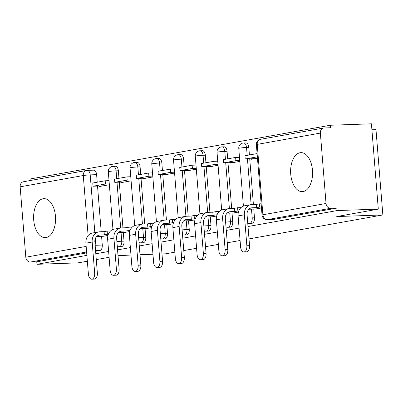 <?xml version="1.0" encoding="UTF-8"?>
<svg xmlns="http://www.w3.org/2000/svg" width="403" height="403" viewBox="0 0 403 403"><rect width="100%" height="100%" fill="white"/><g stroke="black" fill="none" stroke-linecap="round" stroke-linejoin="round"><path stroke-width="0.6" d="M300.028 152.747A19.505 10.967 -92 0 0 290.669 173.315A19.505 10.967 -92 0 0 302.275 191.642A19.505 10.967 -92 0 0 303.152 191.546A19.505 10.967 -92 0 0 312.516 170.983A19.505 10.967 -92 0 0 300.905 152.651A19.505 10.967 -92 0 0 300.028 152.747M43.025 198.755A19.505 10.967 -92 0 0 33.661 219.323A19.505 10.967 -92 0 0 45.267 237.649A19.505 10.967 -92 0 0 46.144 237.553A19.505 10.967 -92 0 0 55.508 216.99A19.505 10.967 -92 0 0 43.902 198.659A19.505 10.967 -92 0 0 43.025 198.755M251.638 223.287A5.002 2.811 -92 0 0 251.865 223.297A5.002 2.811 -92 0 0 252.087 223.272A5.002 2.811 -92 0 0 254.474 217.801L252.202 217.882A5.002 2.811 88 0 1 249.815 223.353A5.002 2.811 88 0 1 249.588 223.378L251.865 223.297M229.896 227.181A5.002 2.811 -92 0 0 230.123 227.191A5.002 2.811 -92 0 0 230.345 227.166A5.002 2.811 -92 0 0 232.733 221.69L230.461 221.771A5.002 2.811 88 0 1 228.073 227.247A5.002 2.811 88 0 1 227.846 227.272L230.123 227.191M208.155 231.075A5.002 2.811 -92 0 0 208.376 231.08A5.002 2.811 -92 0 0 208.603 231.06A5.002 2.811 -92 0 0 210.991 225.584L208.719 225.665A5.002 2.811 88 0 1 206.331 231.136A5.002 2.811 88 0 1 206.104 231.161L208.376 231.08M186.408 234.964A5.002 2.811 -92 0 0 186.634 234.974A5.002 2.811 -92 0 0 186.861 234.949A5.002 2.811 -92 0 0 189.249 229.478L186.972 229.559A5.002 2.811 88 0 1 184.589 235.03A5.002 2.811 88 0 1 184.362 235.055L186.634 234.974M164.666 238.858A5.002 2.811 -92 0 0 164.892 238.868A5.002 2.811 -92 0 0 165.119 238.843A5.002 2.811 -92 0 0 167.507 233.367L165.23 233.448A5.002 2.811 88 0 1 162.842 238.924A5.002 2.811 88 0 1 162.621 238.944L164.892 238.868M142.924 242.752A5.002 2.811 -92 0 0 143.151 242.757A5.002 2.811 -92 0 0 143.377 242.737A5.002 2.811 -92 0 0 145.765 237.261L143.488 237.342A5.002 2.811 88 0 1 141.1 242.813A5.002 2.811 88 0 1 140.879 242.838L143.151 242.757M121.182 246.641A5.002 2.811 -92 0 0 121.409 246.651A5.002 2.811 -92 0 0 121.635 246.626A5.002 2.811 -92 0 0 124.018 241.155L121.746 241.231A5.002 2.811 88 0 1 119.359 246.707A5.002 2.811 88 0 1 119.137 246.732L121.409 246.651M248.011 226.526L337.165 210.568L378.296 209.122L371.43 123.807L330.304 125.252L30.089 178.997L30.215 180.539M371.909 129.771L375.984 129.625L382.85 214.94L249.004 238.898M87.355 261.204L78.081 262.862L36.955 264.308L86.882 255.371M95.813 253.774L108.629 251.477M117.555 249.88L130.371 247.588M139.297 245.986L152.112 243.694M161.039 242.097L173.854 239.8M182.781 238.203L195.596 235.911M204.523 234.309L217.338 232.017M226.264 230.42L239.08 228.123M130.97 255.028L118.024 255.714M109.097 257.31L96.282 259.608M139.997 254.711L152.959 254.258M161.991 253.94L165.704 253.809L174.847 252.172M240.077 240.495L227.262 242.792M218.335 244.389L205.52 246.681M196.593 248.283L183.778 250.575M378.296 209.122L336.762 216.557L382.85 214.94M330.304 125.252L330.505 127.741L324.098 127.968A5.002 4.121 79.9 0 0 323.614 128.018A5.002 4.121 79.9 0 0 320.365 133.086L326.027 203.475A5.002 4.121 79.9 0 0 330.561 208.306L267.426 219.605A5.002 2.811 88 0 1 267.199 219.63L273.607 219.403A5.002 2.811 88 0 1 273.38 219.398M337.165 210.568L336.968 208.079L330.561 208.306M93.425 170.182A5.002 2.811 88 0 1 93.652 170.157A5.002 2.811 88 0 1 96.614 174.655L97.224 182.201M97.531 186.075L101.208 231.745M101.576 236.319L102.276 245.044L95.869 245.271A5.002 2.811 88 0 1 95.41 248.762M36.955 264.308L36.754 261.819L30.346 262.046A5.002 4.121 -100.1 0 1 25.812 257.215L20.15 186.826A5.002 4.121 -100.1 0 1 23.404 181.758L86.539 170.454A5.002 4.121 -100.1 0 1 87.018 170.404A5.002 2.811 88 0 1 87.244 170.383A5.002 2.811 88 0 1 90.207 174.882L94.851 232.586M121.107 182.121L121.152 182.624L131.101 180.846M125.152 232.36L129.706 231.559M142.853 178.227L142.894 178.736L152.843 176.952M146.894 228.471L151.447 227.665M164.595 174.333L164.636 174.842L174.585 173.063M168.635 224.577L173.194 223.771M186.337 170.444L186.377 170.953L196.326 169.169M190.377 220.688L194.936 219.882M208.079 166.55L208.119 167.059L218.068 165.275M212.119 216.794L216.678 215.988M229.821 162.661L229.861 163.165L239.81 161.386M233.861 212.9L238.42 212.094M251.563 158.767L251.603 159.276L257.467 158.223M255.608 209.011L261.471 207.968M248.812 147.412L246.54 147.493A5.002 2.811 88 0 0 243.573 142.989L245.85 142.909A5.002 2.811 -92 0 1 248.812 147.412L249.417 154.959M249.729 158.832L253.406 204.502M253.774 209.071L254.474 217.801M227.07 151.301L224.793 151.382A5.002 2.811 88 0 0 221.831 146.883L224.108 146.803A5.002 2.811 -92 0 1 227.07 151.301L227.675 158.853M227.987 162.721L231.665 208.391M232.032 212.965L232.733 221.69M205.329 155.195L203.052 155.276A5.002 2.811 88 0 0 200.09 150.777L202.361 150.697A5.002 2.811 -92 0 1 205.329 155.195L205.933 162.741M206.245 166.615L209.918 212.285M210.29 216.859L210.991 225.584M183.587 159.089L181.31 159.165A5.002 2.811 88 0 0 178.348 154.666L180.62 154.586A5.002 2.811 -92 0 1 183.587 159.089L184.191 166.635M184.503 170.509L188.176 216.174M188.544 220.748L189.249 229.478M161.84 162.978L159.568 163.059A5.002 2.811 88 0 0 156.606 158.56L158.878 158.48A5.002 2.811 -92 0 1 161.84 162.978L162.449 170.529M162.762 174.398L166.434 220.068M166.802 224.642L167.507 233.367M140.098 166.872L137.826 166.953A5.002 2.811 88 0 0 134.864 162.449L137.136 162.374A5.002 2.811 -92 0 1 140.098 166.872L140.707 174.418M141.02 178.292L144.692 223.962M145.06 228.536L145.765 237.261M118.356 170.761L116.084 170.842A5.002 2.811 88 0 0 113.122 166.343L115.394 166.263A5.002 2.811 -92 0 1 118.356 170.761L118.966 178.312M119.278 182.186L122.95 227.851M123.318 232.425L124.018 241.155M99.365 186.01L99.405 186.518L109.354 184.74M103.41 236.254L107.964 235.448M336.968 208.079L273.828 219.383A5.002 2.811 88 0 1 273.607 219.403M95.612 251.286L99.889 250.52A5.002 2.811 -92 0 0 102.276 245.044M36.754 261.819L86.685 252.883M97.35 272.912A5.627 3.164 88 0 1 94.413 279.098L91.728 279.193A5.627 3.164 -92 0 0 94.665 273.007L92.171 242.042A10.004 8.246 -100.1 0 1 98.68 231.901A10.004 8.246 -100.1 0 1 99.642 231.801L104.085 231.644L104.342 234.878L99.899 235.035A6.75 5.566 79.9 0 0 99.249 235.105A6.75 5.566 79.9 0 0 94.861 241.946L97.35 272.912L94.665 273.007M98.68 231.901L92.408 233.025A10.004 8.246 -100.1 0 0 85.899 243.16L88.393 274.131A5.627 3.164 -92 0 0 91.728 279.193M108.336 234.294L107.41 234.329L107.148 231.095L104.085 231.644M107.41 234.329L104.342 234.878M96.982 236.198L98.07 236.002L97.183 236.032M103.48 236.254L96.665 236.49M105.173 180.781L92.771 183.002L93.028 186.236L105.435 184.015L105.173 180.781L109.027 180.645M109.289 183.879L105.435 184.015M102.941 185.884L93.028 186.236M107.148 231.095L110.533 230.974M119.097 269.018A5.627 3.164 88 0 1 116.155 275.204L113.47 275.299A5.627 3.164 -92 0 0 116.407 269.113L113.918 238.148A10.004 8.246 -100.1 0 1 120.421 228.012A10.004 8.246 -100.1 0 1 121.384 227.907L125.827 227.75L126.084 230.984L121.641 231.141A6.75 5.566 79.9 0 0 120.991 231.211A6.75 5.566 79.9 0 0 116.603 238.052L119.097 269.018L116.407 269.113M120.421 228.012L114.15 229.136A10.004 8.246 -100.1 0 0 107.646 239.271L110.135 270.237A5.627 3.164 -92 0 0 113.47 275.299M130.078 230.405L129.151 230.435L128.895 227.201L125.827 227.75M129.151 230.435L126.084 230.984M118.724 232.304L119.812 232.108L118.925 232.138M125.222 232.36L118.406 232.596M126.915 176.887L114.512 179.108L114.774 182.342L127.177 180.121L126.915 176.887L130.768 176.751M131.03 179.985L127.177 180.121M124.688 181.995L114.774 182.342M128.895 227.201L132.28 227.085M140.838 265.129A5.627 3.164 88 0 1 137.897 271.315L135.212 271.405A5.627 3.164 -92 0 0 138.148 265.224L135.66 234.254A10.004 8.246 -100.1 0 1 142.163 224.118A10.004 8.246 -100.1 0 1 143.125 224.018L147.569 223.861L147.83 227.096L143.387 227.252A6.75 5.566 79.9 0 0 142.738 227.317A6.75 5.566 79.9 0 0 138.345 234.163L140.838 265.129L138.148 265.224M142.163 224.118L135.892 225.242A10.004 8.246 -100.1 0 0 129.388 235.377L131.877 266.343A5.627 3.164 -92 0 0 135.212 271.405M151.82 226.511L150.893 226.546L150.636 223.312L147.569 223.861M150.893 226.546L147.83 227.096M140.466 228.41L141.559 228.214L140.667 228.249M146.964 228.466L140.148 228.708M148.657 172.998L136.254 175.214L136.516 178.448L148.919 176.227L148.657 172.998L152.51 172.862M152.772 176.096L148.919 176.227M146.43 178.101L136.516 178.448M150.636 223.312L154.022 223.191M162.58 261.235A5.627 3.164 88 0 1 159.638 267.421L156.953 267.516A5.627 3.164 -92 0 0 159.89 261.33L157.402 230.365A10.004 8.246 -100.1 0 1 163.905 220.224A10.004 8.246 -100.1 0 1 164.867 220.124L169.31 219.967L169.572 223.202L165.129 223.358A6.75 5.566 79.9 0 0 164.479 223.428A6.75 5.566 79.9 0 0 160.087 230.269L162.58 261.235L159.89 261.33M163.905 220.224L157.633 221.348A10.004 8.246 -100.1 0 0 151.13 231.488L153.619 262.454A5.627 3.164 -92 0 0 156.953 267.516M173.562 222.622L172.635 222.652L172.378 219.418L169.31 219.967M172.635 222.652L169.572 223.202M162.208 224.521L163.301 224.325L162.409 224.355M168.706 224.577L161.89 224.814M170.404 169.104L157.996 171.325L158.258 174.559L170.66 172.338L170.404 169.104L174.252 168.968M174.514 172.202L170.66 172.338M168.172 174.212L158.258 174.559M172.378 219.418L175.763 219.303M184.322 257.346A5.627 3.164 88 0 1 181.385 263.527L178.695 263.622A5.627 3.164 -92 0 0 181.637 257.436L179.144 226.471A10.004 8.246 -100.1 0 1 185.647 216.335A10.004 8.246 -100.1 0 1 186.609 216.23L191.052 216.073L191.314 219.308L186.871 219.464A6.75 5.566 79.9 0 0 186.221 219.534A6.75 5.566 79.9 0 0 181.829 226.375L184.322 257.346L181.637 257.436M185.647 216.335L179.375 217.459A10.004 8.246 -100.1 0 0 172.872 227.594L175.36 258.56A5.627 3.164 -92 0 0 178.695 263.622M195.304 218.728L194.382 218.758L194.12 215.524L191.052 216.073M194.382 218.758L191.314 219.308M183.949 220.627L185.042 220.431L184.151 220.461M190.448 220.683L183.632 220.925M192.145 165.21L179.738 167.431L180 170.665L192.402 168.444L192.145 165.21L195.999 165.074M196.256 168.308L192.402 168.444M189.914 170.318L180 170.665M194.12 215.524L197.505 215.409M206.064 253.452A5.627 3.164 88 0 1 203.127 259.638L200.437 259.728A5.627 3.164 -92 0 0 203.379 253.547L200.885 222.577A10.004 8.246 -100.1 0 1 207.389 212.441A10.004 8.246 -100.1 0 1 208.351 212.341L212.794 212.185L213.056 215.419L208.613 215.575A6.75 5.566 79.9 0 0 207.963 215.64A6.75 5.566 79.9 0 0 203.57 222.486L206.064 253.452L203.379 253.547M207.389 212.441L201.117 213.565A10.004 8.246 -100.1 0 0 194.614 223.7L197.107 254.666A5.627 3.164 -92 0 0 200.437 259.728M217.046 214.834L216.124 214.87L215.862 211.635L212.794 212.185M216.124 214.87L213.056 215.419M205.691 216.733L206.784 216.542L205.893 216.572M212.19 216.789L205.374 217.031M213.887 161.321L201.48 163.537L201.742 166.771L214.144 164.555L213.887 161.321L217.741 161.185M217.998 164.419L214.144 164.555M211.656 166.424L201.742 166.771M215.862 211.635L219.247 211.515M227.806 249.558A5.627 3.164 88 0 1 224.869 255.744L222.179 255.84A5.627 3.164 -92 0 0 225.121 249.653L222.627 218.688A10.004 8.246 -100.1 0 1 229.131 208.547A10.004 8.246 -100.1 0 1 230.093 208.447L234.536 208.291L234.798 211.525L230.355 211.681A6.75 5.566 79.9 0 0 229.705 211.751A6.75 5.566 79.9 0 0 225.317 218.592L227.806 249.558L225.121 249.653M229.131 208.547L222.859 209.671A10.004 8.246 -100.1 0 0 216.356 219.811L218.849 250.777A5.627 3.164 -92 0 0 222.179 255.84M238.793 210.945L237.866 210.976L237.604 207.741L234.536 208.291M237.866 210.976L234.798 211.525M227.433 212.844L228.526 212.648L227.635 212.678M233.931 212.9L227.116 213.137M235.629 157.427L223.227 159.648L223.484 162.883L235.891 160.661L235.629 157.427L239.483 157.291M239.74 160.525L235.891 160.661M233.397 162.535L223.484 162.883M237.604 207.741L240.989 207.626M249.548 245.669A5.627 3.164 88 0 1 246.611 251.85L243.926 251.946A5.627 3.164 -92 0 0 246.863 245.759L244.369 214.794A10.004 8.246 -100.1 0 1 250.873 204.659A10.004 8.246 -100.1 0 1 251.835 204.558L256.283 204.402L256.54 207.631L252.097 207.787A6.75 5.566 79.9 0 0 251.447 207.857A6.75 5.566 79.9 0 0 247.059 214.698L249.548 245.669L246.863 245.759M250.873 204.659L244.601 205.782A10.004 8.246 -100.1 0 0 238.097 215.917L240.591 246.883A5.627 3.164 -92 0 0 243.926 251.946M261.391 207.021L259.608 207.082L259.346 203.853L256.283 204.402M259.608 207.082L256.54 207.631M249.18 208.95L250.268 208.754L249.381 208.784M255.678 209.006L248.863 209.248M257.094 153.583L244.969 155.754L245.226 158.989L257.356 156.817M255.139 158.641L245.226 158.989M259.346 203.853L261.134 203.787M320.365 133.086L257.225 144.39L262.892 214.779L326.027 203.475M96.614 174.655L90.207 174.882A5.002 0.332 -4.6 0 0 83.285 175.527L20.15 186.826M95.335 238.576L95.869 245.271A5.002 0.332 -4.6 0 0 95.128 245.301M88.121 235.579L83.285 175.527A5.002 4.121 -100.1 0 1 86.539 170.454A5.002 5.002 0 0 1 87.244 170.383L93.652 170.157M25.812 257.215L86.161 246.414M243.573 142.989A5.002 5.002 0 0 0 238.767 148.39A5.002 0.332 175.4 0 1 239.619 148.133A5.002 0.332 175.4 0 1 246.54 147.493L247.17 155.362M247.457 158.913L251.134 204.618M251.497 209.152L252.202 217.882A5.002 0.332 175.4 0 0 247.341 218.245M221.831 146.883A5.002 5.002 0 0 0 217.021 152.284A5.002 0.332 175.4 0 1 217.877 152.027A5.002 0.332 175.4 0 1 224.793 151.382L225.428 159.256M225.715 162.802L229.393 208.507M229.755 213.046L230.461 221.771A5.002 0.332 175.4 0 0 225.599 222.134M200.09 150.777A5.002 5.002 0 0 0 195.279 156.173A5.002 0.332 175.4 0 1 196.13 155.921A5.002 0.332 175.4 0 1 203.052 155.276L203.686 163.144M203.973 166.696L207.651 212.401M208.013 216.94L208.719 225.665A5.002 0.332 175.4 0 0 203.858 226.028M178.348 154.666A5.002 5.002 0 0 0 173.537 160.067A5.002 0.332 175.4 0 1 174.388 159.81A5.002 0.332 175.4 0 1 181.31 159.165L181.944 167.038M182.232 170.585L185.909 216.295M186.272 220.829L186.972 229.559A5.002 0.332 175.4 0 0 182.116 229.917M156.606 158.56A5.002 5.002 0 0 0 151.795 163.961A5.002 0.332 175.4 0 1 152.646 163.704A5.002 0.332 175.4 0 1 159.568 163.059L160.203 170.927M160.49 174.479L164.167 220.184M164.53 224.723L165.23 233.448A5.002 0.332 175.4 0 0 160.374 233.811M134.864 162.449A5.002 5.002 0 0 0 130.053 167.85A5.002 0.332 175.4 0 1 130.904 167.598A5.002 0.332 175.4 0 1 137.826 166.953L138.461 174.821M138.743 178.373L142.42 224.078M142.788 228.612L143.488 237.342A5.002 0.332 175.4 0 0 138.632 237.705M113.122 166.343A5.002 5.002 0 0 0 108.311 171.743A5.002 0.332 175.4 0 1 109.163 171.487A5.002 0.332 175.4 0 1 116.084 170.842L116.719 178.715M117.001 182.262L120.678 227.967M121.046 232.506L121.746 241.231A5.002 0.332 175.4 0 0 116.89 241.593M99.889 250.52L95.561 250.671M86.61 251.976L30.346 262.046M273.828 219.383L267.426 219.605A5.002 4.121 79.9 0 1 262.892 214.779A5.002 0.332 175.4 0 0 262.036 215.036A5.002 5.002 0 0 0 267.199 219.63M256.373 144.642A5.002 0.332 175.4 0 1 257.225 144.39A5.002 4.121 -100.1 0 1 260.479 139.317A5.002 5.002 0 0 0 256.373 144.642L262.036 215.036M98.619 235.261L99.899 235.035M85.899 243.16L92.171 242.042M120.361 231.372L121.641 231.141M107.646 239.271L113.918 238.148M142.103 227.478L143.387 227.252M129.388 235.377L135.66 234.254M163.845 223.589L165.129 223.358M151.13 231.488L157.402 230.365M185.587 219.695L186.871 219.464M172.872 227.594L179.144 226.471M207.328 215.801L208.613 215.575M194.614 223.7L200.885 222.577M229.07 211.913L230.355 211.681M216.356 219.811L222.627 218.688M250.812 208.019L252.097 207.787M238.097 215.917L244.369 214.794M117.278 246.445A5.002 5.002 0 0 0 119.137 246.732M112.956 229.463L108.311 171.743M139.02 242.551A5.002 5.002 0 0 0 140.879 242.838M134.698 225.569L130.053 167.85M160.762 238.657A5.002 5.002 0 0 0 162.621 238.944M156.44 221.675L151.795 163.961M182.504 234.768A5.002 5.002 0 0 0 184.362 235.055M178.181 217.786L173.537 160.067M204.245 230.874A5.002 5.002 0 0 0 206.104 231.161M199.923 213.892L195.279 156.173M225.992 226.98A5.002 5.002 0 0 0 227.846 227.272M221.665 209.998L217.021 152.284M247.734 223.091A5.002 5.002 0 0 0 249.588 223.378M243.407 206.109L238.767 148.39M323.614 128.018L260.479 139.317"/></g></svg>
